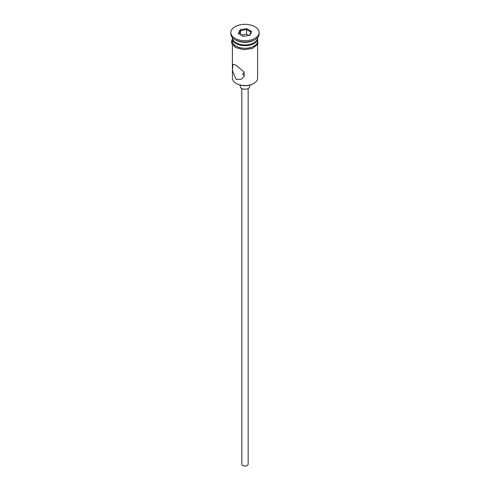 <?xml version="1.0" encoding="UTF-8"?>
<svg xmlns="http://www.w3.org/2000/svg" width="490" height="490" viewBox="0 0 490 490"><rect width="100%" height="100%" fill="white"/><g stroke="black" fill="none" stroke-linecap="round" stroke-linejoin="round"><path stroke-width="0.73" d="M253.9 83.398L253.459 83.655A11.956 6.903 180 0 1 236.541 83.655L236.1 83.398A12.587 7.27 0 0 0 253.9 83.398A12.587 7.27 0 0 0 257.587 78.259L257.587 44.664M244.308 72.765L242.642 74.143L243.334 75.24M248.148 88.512L248.148 464.214A3.148 1.819 180 0 1 246.207 465.892A3.148 1.819 180 0 1 242.777 465.5A3.148 1.819 180 0 1 241.852 464.214L241.852 88.512M249.722 85.119L249.722 86.479A4.722 2.726 180 0 1 246.807 88.996A4.722 2.726 180 0 1 241.662 88.408A4.722 2.726 180 0 1 240.278 86.479L240.278 85.119M236.1 65.28L232.897 64.202L232.474 70.676L236.1 79.417L241.546 79.196L244.406 75.913L243.751 71.699L236.1 65.28M232.413 37.552L232.413 37.657A12.587 7.27 0 0 0 236.1 42.795L236.768 43.181A11.644 6.725 0 0 0 253.232 43.181L253.9 42.795A12.587 7.27 0 0 0 257.587 37.657L257.587 37.552M236.768 43.181L236.1 42.795A12.587 7.27 0 0 0 253.9 42.795M230.839 32.518L230.839 33.804A14.161 8.177 0 0 0 234.986 39.586L236.1 40.229A12.587 7.27 0 0 0 253.9 40.229L255.014 39.586A14.161 8.177 0 0 0 259.161 33.804L259.161 32.518A14.161 8.177 0 0 0 255.014 26.736A14.161 8.177 0 0 0 239.579 24.966A14.161 8.177 0 0 0 230.839 32.518A14.161 8.177 0 0 0 234.986 38.3A14.161 8.177 0 0 0 250.421 40.076A14.161 8.177 0 0 0 259.161 32.518M236.1 40.229L234.986 39.586A14.161 8.177 0 0 0 255.014 39.586M232.432 38.042A12.587 7.27 0 0 0 232.413 38.428L232.413 41.001A12.587 7.27 0 0 0 236.1 46.14A12.587 7.27 0 0 0 249.82 47.714A12.587 7.27 0 0 0 257.587 41.001L257.587 38.428A12.587 7.27 0 0 0 257.569 38.042M232.413 38.428A12.587 7.27 0 0 0 236.1 43.567A12.587 7.27 0 0 0 249.82 45.141A12.587 7.27 0 0 0 257.587 38.428M236.541 83.655L236.1 83.398A12.587 7.27 0 0 1 232.413 78.259L232.413 44.664M240.118 29.7L246.789 28.671L251.67 31.489L249.882 35.335L243.212 36.37L238.33 33.553L240.118 29.7L240.633 30.509L239.034 33.957M240.633 34.882L240.633 30.509L246.599 29.59L246.599 34.214L240.982 35.084M249.435 35.409L250.966 32.107L246.599 29.59L246.789 28.671M248.828 35.501L246.599 34.214M250.966 32.107L251.67 31.489M232.413 39.849A12.746 7.356 0 0 0 235.99 46.201A12.746 7.356 0 0 0 250.788 47.555A12.746 7.356 0 0 0 257.587 39.849M257.587 38.618L257.905 44.118L252.503 48.437L243.775 49.753L235.592 47.524L232.18 44.284L231.47 41.65L232.413 38.618"/></g></svg>
